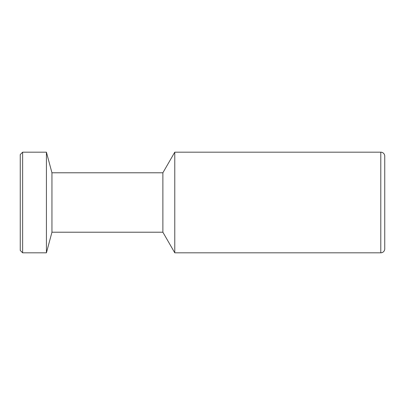 <?xml version="1.0" encoding="UTF-8"?>
<svg xmlns="http://www.w3.org/2000/svg" width="405" height="405" viewBox="0 0 405 405"><rect width="100%" height="100%" fill="white"/><g stroke="black" fill="none" stroke-linecap="round" stroke-linejoin="round"><path stroke-width="0.61" d="M384.75 248.857A3.964 3.964 0 0 1 380.786 252.816L380.786 152.184A3.964 3.964 0 0 1 384.75 156.143L384.75 248.857M162.881 172.783L162.881 232.217L51.946 232.217L51.946 172.783L162.881 172.783L174.773 152.184L174.773 252.816L380.786 252.816M51.946 172.783L46.423 152.184L46.423 252.816L51.946 232.217M22.629 252.816L20.25 250.442L20.25 154.558L22.629 152.184L22.629 252.816L46.423 252.816M162.881 232.217L174.773 252.816M174.773 152.184L380.786 152.184M22.629 152.184L46.423 152.184"/></g></svg>
